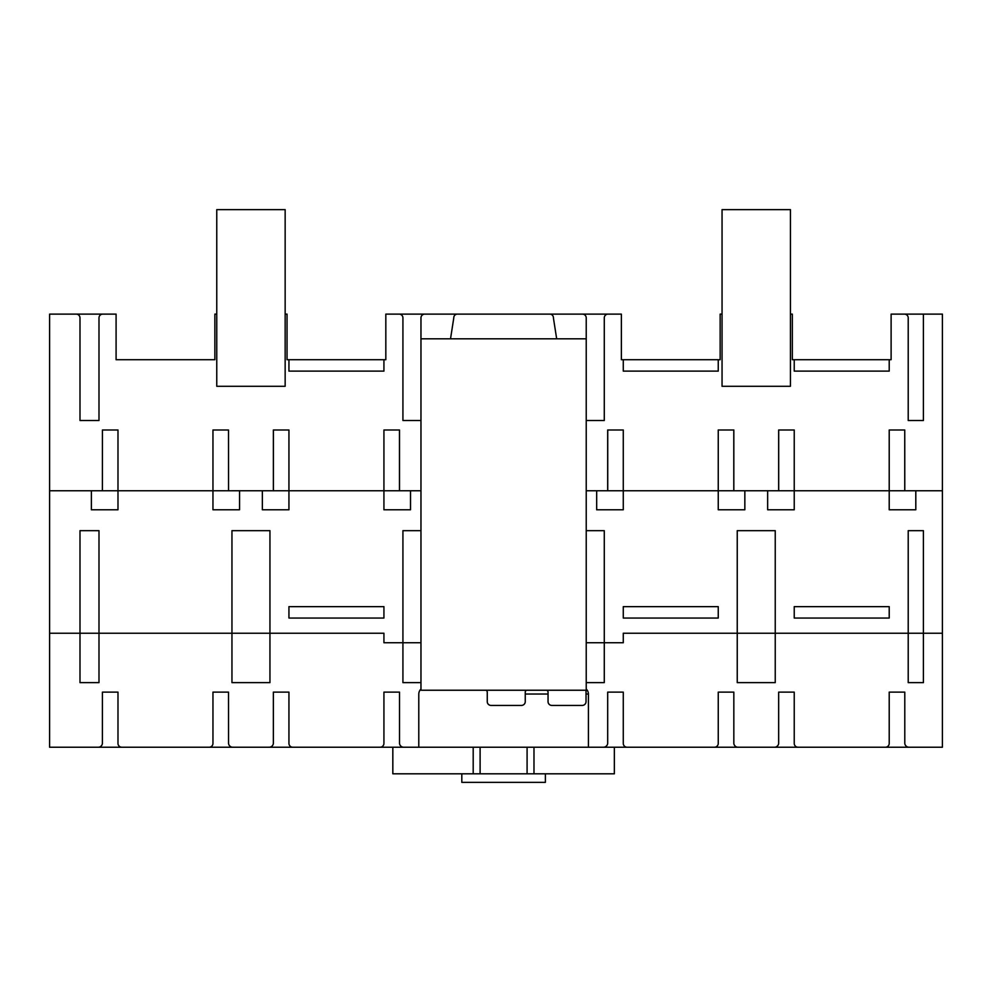 <?xml version="1.0" encoding="UTF-8"?>
<svg xmlns="http://www.w3.org/2000/svg" width="992" height="992" viewBox="0 0 992 992"><rect width="100%" height="100%" fill="white"/><g stroke="black" fill="none" stroke-linecap="round" stroke-linejoin="round"><path stroke-width="1.49" d="M794.232 359.712L792.335 359.712L792.335 314.117L790.438 314.117L790.438 209.634L722.052 209.634L722.052 314.117L720.155 314.117L720.155 359.712L621.376 359.712L621.376 314.117L385.826 314.117L385.826 359.712L287.048 359.712L287.048 314.117L285.15 314.117L285.15 386.297L216.764 386.297L216.764 314.117L214.867 314.117L214.867 359.712L116.089 359.712L116.089 314.117L49.6 314.117L49.6 747.224L942.4 747.224L942.4 314.117L891.114 314.117L891.114 359.712L794.232 359.712L794.232 371.107L889.216 371.107L889.216 359.712M623.274 606.658L623.274 618.053L718.245 618.053L718.245 606.658L623.274 606.658M288.945 606.658L288.945 618.053L383.929 618.053L383.929 606.658L288.945 606.658M794.232 606.658L794.232 618.053L889.216 618.053L889.216 606.658L794.232 606.658M623.274 359.712L623.274 371.107L718.245 371.107L718.245 359.712M288.945 359.712L288.945 371.107L383.929 371.107L383.929 359.712M461.813 773.81L461.813 782.366L545.389 782.366L545.389 773.81M392.832 747.224L392.832 773.81L614.358 773.81L614.358 747.224M473.196 747.224L473.196 773.81M533.981 747.224L533.981 773.81M285.15 314.117L285.15 209.634L216.764 209.634L216.764 314.117M722.052 314.117L722.052 386.297L790.438 386.297L790.438 314.117M586.235 338.805L420.968 338.805L420.968 690.234L586.235 690.234L586.235 317.911A3.794 3.794 0 0 0 582.428 314.117M98.419 747.224A4.191 4.191 0 0 1 98.034 747.224A4.191 4.191 0 0 0 102.399 743.417L102.412 692.131L117.986 692.131L117.986 743.417A3.794 3.794 0 0 0 121.78 747.212M209.163 747.212A3.794 3.794 0 0 0 212.958 743.417L212.958 692.131L228.507 692.131L228.544 743.417A4.191 4.191 0 0 0 232.946 747.212A4.191 4.191 0 0 1 232.512 747.224M885.41 747.212A3.794 3.794 0 0 0 889.216 743.417L889.216 692.131L904.791 692.131L904.791 743.417A4.216 4.216 0 0 0 909.193 747.212A4.216 4.216 0 0 1 908.821 747.224M102.784 314.117A3.794 3.794 0 0 0 98.989 317.911L98.989 420.496L79.992 420.496L79.992 317.911A3.794 3.794 0 0 0 76.198 314.117M98.989 530.67L79.992 530.67L79.992 682.632L98.989 682.632L98.989 530.67M49.6 633.243L383.929 633.243L383.929 642.742L420.968 642.742M49.6 490.767L273.37 490.767L273.37 429.995M744.843 490.767L744.843 509.776L718.245 509.776L718.245 429.995L733.795 429.995L733.795 490.767L607.736 490.767L607.736 429.995L623.274 429.995L623.274 509.776L596.676 509.776L596.676 490.767M627.068 747.212A3.794 3.794 0 0 1 623.274 743.417L623.274 692.131L607.687 692.131L607.687 743.516A4.253 4.253 0 0 1 603.297 747.212M403.905 747.212A4.228 4.228 0 0 1 399.503 743.417L399.503 692.131L383.929 692.131L383.929 743.417A3.794 3.794 0 0 1 380.122 747.212M273.395 692.131L288.945 692.131L288.945 743.417A3.794 3.794 0 0 0 292.739 747.212M418.785 747.212L418.785 693.916A7.18 7.18 0 0 1 420.968 689.031M588.417 747.212L588.417 694.028L586.036 694.028M231.954 682.632L231.954 530.67L269.948 530.67L269.948 682.632L231.954 682.632M239.556 490.767L239.556 509.776L212.958 509.776L212.958 429.995L228.507 429.995L228.544 490.767L228.507 429.995M91.388 490.767L91.388 509.776L117.986 509.776L117.986 429.995L102.436 429.995L102.399 490.767L102.436 429.995M262.359 490.767L262.359 509.776L288.945 509.776L288.945 429.995L273.408 429.995L273.408 490.767L399.466 490.767L399.466 429.995L383.929 429.995L383.929 509.776L410.514 509.776L410.514 490.767M424.65 690.234A3.794 3.794 0 0 0 424.762 690.234L494.574 690.234A71.325 71.325 0 0 1 494.586 690.234M420.968 682.632L402.926 682.632L402.926 530.67L420.968 530.67M586.235 642.742L623.274 642.742L623.274 633.243L942.4 633.243M485.361 690.234A1.897 1.897 0 0 1 487.258 692.131L487.258 701.629A3.794 3.794 0 0 0 491.065 705.424L521.457 705.424A3.794 3.794 0 0 0 525.252 701.629L525.252 692.131A1.897 1.897 0 0 1 527.149 690.234M420.968 338.805L420.968 317.911A3.794 3.794 0 0 1 424.762 314.117M586.036 690.234L586.036 701.629A3.807 3.807 0 0 1 582.242 705.424L551.85 705.424A3.807 3.807 0 0 1 548.043 701.629L548.043 692.131A1.897 1.897 0 0 0 546.146 690.234M525.252 694.028L548.043 694.028M586.235 530.67L604.277 530.67L604.277 682.632L586.235 682.632M399.503 429.995L399.503 490.767L420.968 490.767M586.235 490.767L607.687 490.767L607.687 429.995M774.256 747.212A4.241 4.241 0 0 0 778.658 743.516L778.658 692.131L794.232 692.131L794.232 743.417A3.794 3.794 0 0 0 798.027 747.212M738.222 747.212A4.191 4.191 0 0 1 733.832 743.417L733.832 692.131L718.245 692.131L718.245 743.417A3.794 3.794 0 0 1 714.451 747.212M915.802 490.767L915.802 509.776L889.216 509.776L889.216 429.995L904.754 429.995L904.791 490.767L942.4 490.767M775.236 682.632L737.242 682.632L737.242 530.67L775.236 530.67L775.236 682.632M733.832 429.995L733.832 490.767L778.658 490.767L778.658 429.995M767.647 490.767L767.647 509.776L794.232 509.776L794.232 429.995L778.695 429.995L778.695 490.767L904.754 490.767L904.754 429.995M908.213 682.632L908.213 530.67L923.403 530.67L923.403 682.632L908.213 682.632M420.968 420.496L402.926 420.496L402.926 317.911A3.794 3.794 0 0 0 399.119 314.117M608.071 314.117A3.794 3.794 0 0 0 604.277 317.911L604.277 420.496L586.235 420.496M923.403 314.117L923.403 420.496L908.213 420.496L908.213 317.911A3.794 3.794 0 0 0 904.406 314.117M582.552 690.234A3.794 3.794 0 0 1 582.428 690.234L517.936 690.234A71.325 71.325 0 0 1 517.936 690.234M273.358 692.131L273.358 743.554A4.253 4.253 0 0 1 268.968 747.212M586.235 689.031A7.068 7.068 0 0 1 588.417 694.028M457.014 314.117A3.67 3.67 0 0 0 453.778 317.911L450.529 338.805M556.673 338.805L553.412 317.911A3.67 3.67 0 0 0 550.188 314.117M480.103 747.224L480.103 773.81M527.087 747.224L527.087 773.81"/></g></svg>
